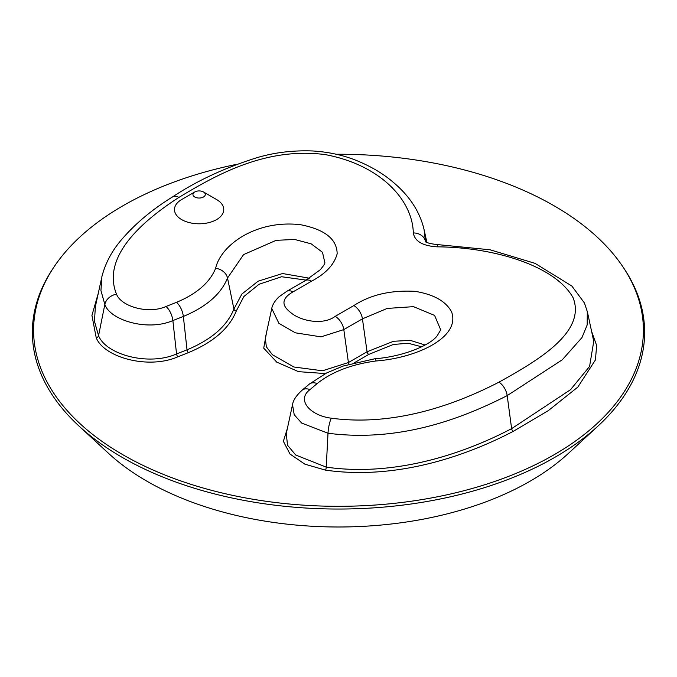 <?xml version="1.0" encoding="UTF-8"?>
<svg xmlns="http://www.w3.org/2000/svg" width="677" height="677" viewBox="0 0 677 677"><rect width="100%" height="100%" fill="white"/><g stroke="black" fill="none" stroke-linecap="round" stroke-linejoin="round"><path stroke-width="1.02" d="M336.232 154.246A304.912 176.037 180 0 1 554.108 205.8A304.912 176.037 180 0 1 623.72 268.041A304.912 176.037 180 0 1 338.5 506.311A304.912 176.037 180 0 1 53.28 268.041A304.912 176.037 180 0 1 236.654 164.35M53.28 268.041L52.129 269.801A306.139 176.748 0 0 0 78.955 426.019A306.139 176.748 0 0 0 122.021 457.271A306.139 176.748 0 0 0 598.045 426.019A306.139 176.748 0 0 0 624.871 269.801L623.72 268.041M78.955 426.019L108.718 453.497A271.028 156.48 0 0 0 146.85 481.161A271.028 156.48 0 0 0 568.282 453.497L598.045 426.019M593.763 341.25L589.574 366.452L570.542 389.681L511.626 428.643L507.191 395.613L562.274 359.8L581.949 337.603L587.179 324.96L587.306 311.657L584.454 303.008L571.828 286.016L535.042 263.353L490.08 249.788L437.435 244.583L437.384 246.843C493.448 247.223 554.903 265.443 573.055 297.652C586.57 331.958 538.122 360.469 498.957 382.158C454.301 405.252 393.489 426.595 331.298 418.191C310.515 415.67 295.951 400.014 310.007 389.605L317.158 383.554C331.967 371.808 351.634 364.277 376.141 360.968C416.347 357.989 460.842 337.535 451.593 311.86C445.804 301.172 433.585 294.334 414.942 291.338C390.798 290.027 370.437 294.774 353.851 305.572L335.217 316.337C322.904 325.705 299.911 320.864 290.492 312.359C281.048 305.099 281.86 298.286 292.938 291.922L311.572 281.167C325.739 273.694 334.26 264.572 337.154 253.816C337.011 239.176 324.85 229.486 300.698 224.739C256.253 219.416 220.854 244.998 215.633 268.295C209.895 282.444 196.855 293.801 176.502 302.348L166.026 306.478C147.992 314.593 120.87 306.19 116.52 294.182A12.321 9.681 153.9 0 0 104.842 304.405C109.818 319.95 147.264 331.722 172.872 320.576A12.321 5.67 -111.5 0 0 166.026 306.478M425.435 241.393L425.435 241.198A12.321 10.062 179.2 0 0 413.308 232.939C414.773 241.359 422.803 245.988 437.384 246.843M216.538 199.512L203.472 191.963L216.538 199.512A24.643 14.225 180 0 1 216.538 219.627A24.643 14.225 180 0 1 181.698 219.627A24.643 14.225 180 0 1 181.698 199.512L194.764 191.963A6.161 3.554 180 0 1 203.472 191.963L203.472 191.963A6.161 3.554 180 0 1 203.472 196.999A6.161 3.554 180 0 1 194.764 196.999A6.161 3.554 180 0 1 194.764 191.963M287.437 428.245L283.367 441.302L290.001 454.039L304.904 464.185L325.569 470.143C394.733 480.027 463.508 457.356 513.268 431.342L548.395 410.567L577.853 387.066L595.43 359.936L596.649 345.49L591.571 331.273M354.638 362.584L368.77 354.426L393.312 344.475L408.155 343.256L421.737 346.819M266.518 332.627L263.717 348.164L276.698 362.093L298.506 371.656L325.425 373.577M98.3 293.183L91.928 315.423L96.219 337.73C103.919 357.515 148.695 369.718 177.924 356.771L188.401 352.641C213.373 342.223 229.334 328.345 236.29 310.997L243.889 296.526L259.063 284.272L281.581 276.741L306.199 280.109M325.569 470.143A2.463 0.55 -80.7 0 0 326.229 467.13C393.853 476.862 462.247 454.521 511.626 428.643A2.463 1.362 -118.1 0 0 513.268 431.342M292.54 404.736L294.216 414.747L301.654 423.057L328.007 433.238L326.229 467.13L295.739 455.029L287.547 445.28L286.261 433.644M425.063 345.008L410.245 340.362L393.54 341.276L367.052 351.769A2.463 1.422 -120 0 0 368.77 354.426M265.325 338.255L266.34 346.776L272.425 354.748L293.903 367.002L322.54 370.784L348.418 362.533L343.798 329.597L362.432 318.842L367.052 351.769L348.418 362.533A2.463 1.422 -120 0 0 349.061 364.141M309.33 278.196L282.563 273.525L258.157 281.183L241.884 294.03L233.912 309.05A2.463 1.972 -160.3 0 0 236.29 310.997M176.502 302.348A12.321 5.67 -111.5 0 1 183.349 316.447L187.03 349.823L176.553 353.953L172.872 320.576L183.349 316.447C206.4 306.783 221.125 293.979 227.514 278.027L233.912 309.05C227.091 326.035 211.469 339.626 187.03 349.823A2.463 1.134 -111.5 0 0 188.401 352.641M96.219 337.73A2.463 1.938 -26.1 0 0 98.554 335.69C106.018 354.697 148.754 366.308 176.553 353.953A2.463 1.134 -111.5 0 0 177.924 356.771M101.914 276.538L100.932 290.611L104.842 304.405L98.554 335.69L94.458 321.304L95.372 306.63L101.592 278.112M286.566 291.448A12.321 7.117 60 0 1 286.777 291.313L279.059 296.78C272.975 302.501 271.858 307.544 271.773 308.492L278.899 323.335L295.375 332.822L320.991 336.858L343.798 329.597A12.321 7.117 -120 0 0 335.217 316.337M353.851 305.572A12.321 7.117 -120 0 1 362.432 318.842L387.193 308.424L413.503 306.656L434.6 315.431L440.702 329.86L437.215 335.741C430.978 344.559 404.668 356.474 374.677 358.793A12.321 2.039 83.2 0 1 376.141 360.968M331.298 418.191A12.321 2.733 -80.7 0 0 328.007 433.238C398.533 442.411 460.555 419.359 507.191 395.613A12.321 6.829 -118.1 0 0 498.957 382.158M324.858 262.684L322.489 252.309L311.192 243.847L294.673 239.455L276.14 240.335L243.585 254.603L227.514 278.027A12.321 9.85 -160.3 0 0 215.633 268.295M292.938 291.922A12.321 7.117 60 0 0 286.803 291.296A12.321 7.117 60 0 0 286.777 291.313L305.412 280.557A12.321 7.117 60 0 1 305.445 280.54A12.321 7.117 60 0 1 311.572 281.167M301.747 390.536A12.321 8.31 49.8 0 1 302.052 390.257L309.203 384.206A12.321 8.31 49.8 0 1 309.22 384.197A12.321 8.31 49.8 0 1 317.158 383.554M292.515 404.838C293.056 400.437 296.247 395.571 302.077 390.248A12.321 8.31 49.8 0 1 302.069 390.24A12.321 8.31 49.8 0 1 310.007 389.605M425.435 241.198L424.09 229.655L426.865 242.324M172.161 197.168A12.321 7.388 58 0 1 172.423 196.99A12.321 7.388 58 0 1 178.931 197.396C216.555 174.759 265.883 146.799 325.315 154.618C381.109 165.103 412.632 200.57 413.308 232.939M116.52 294.182C101.956 258.242 138.895 223.182 178.931 197.396M286.253 433.695L286.032 434.592M265.299 338.255L271.731 308.602M286.058 434.617L292.506 404.736M593.721 341.259L587.357 311.648M324.875 262.608C325.112 263.514 323.521 265.943 320.077 269.886L305.445 280.549M374.686 358.793L343.027 366.088L326.602 372.968L309.524 383.961M425.511 241.951L425.181 241.147C426.121 242.688 430.2 243.83 437.435 244.583M424.124 229.825C419.935 211.706 409.416 195.661 392.558 181.69C382.59 173.287 370.581 166.237 356.542 160.534C343.247 155.16 328.683 151.978 312.859 150.979C293.158 150.209 274.43 152.469 256.668 157.766C224.603 167.888 196.525 180.962 172.432 196.99C153.061 208.948 136.762 222.42 123.527 237.407C112.712 249.314 105.485 262.49 101.829 276.927"/></g></svg>
